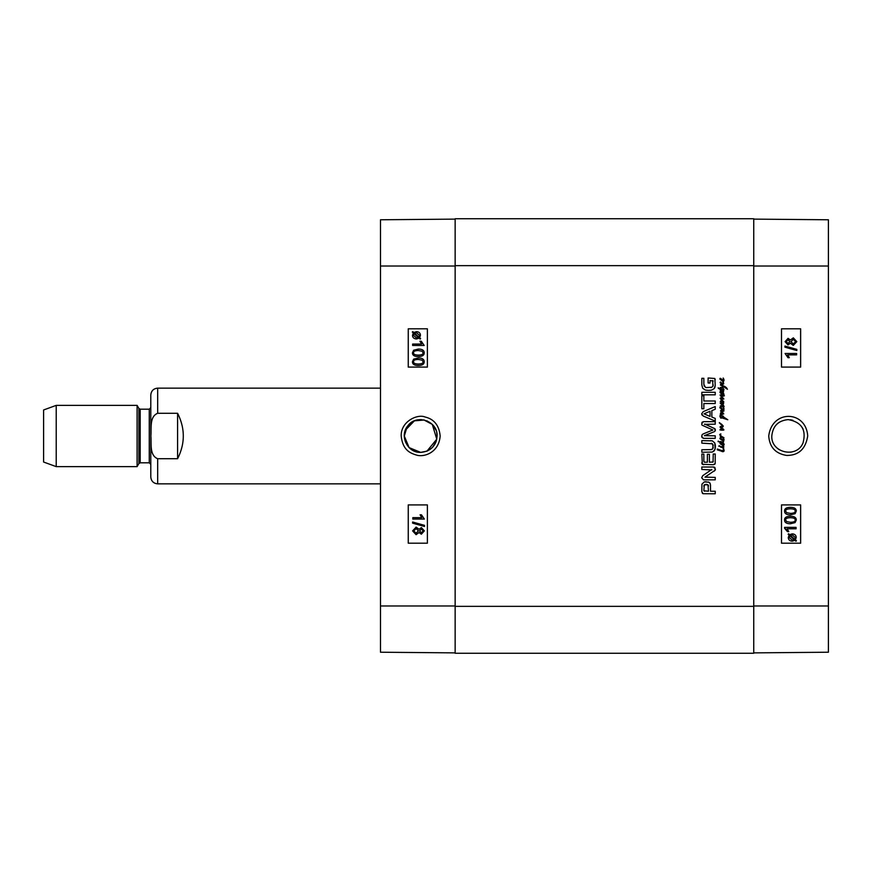 <?xml version="1.0" encoding="UTF-8"?>
<svg xmlns="http://www.w3.org/2000/svg" width="872" height="872" viewBox="0 0 872 872"><rect width="100%" height="100%" fill="white"/><g stroke="black" fill="none" stroke-linecap="round" stroke-linejoin="round"><path stroke-width="1.31" d="M790.468 419.77L792.921 420.304M802.349 427.716L803.145 429.253M803.145 442.747L802.338 444.306M792.91 451.707L790.49 452.23M779.208 449.701L777.366 448.306M777.377 423.694L779.208 422.299M790.413 522.295C793.869 522.186 795.438 521.423 795.111 520.006C795.449 521.423 793.88 522.186 790.424 522.295L786.544 521.576L785.727 520.028C785.399 518.6 786.969 517.837 790.424 517.717C793.88 517.837 795.438 518.6 795.122 520.006C795.428 518.6 793.858 517.837 790.413 517.717M784.56 520.006C784.473 517.554 786.435 516.311 790.424 516.268L790.424 516.268C794.316 516.268 796.267 517.51 796.278 520.006L795.101 522.611L790.424 523.756C786.511 523.756 784.549 522.502 784.56 520.006L784.549 520.006C784.462 517.554 786.413 516.311 790.413 516.268M790.413 523.756C786.49 523.756 784.538 522.502 784.549 520.006M796.082 528.781L787.111 528.781L788.8 531.593L787.438 531.593L784.56 527.364L796.082 527.364L796.082 528.781L787.111 528.781M787.427 531.593L784.56 528.279M784.549 528.279L784.56 527.364M794.697 539.212L795.329 537.512L794.719 539.212L790.37 535.332L792.288 534.896L795.34 537.512L792.277 534.896M789.836 535.768L794.185 539.659L789.825 535.779L789.16 537.49L792.256 540.128L794.185 539.659L793.335 540.008M792.234 540.128L793.324 540.008M792.256 541.174C789.716 541.011 788.386 539.779 788.277 537.49L789.116 535.135L788.135 534.264L788.582 533.74L789.618 534.667L792.256 533.849C794.795 534.046 796.114 535.255 796.212 537.479L795.406 539.833L796.398 540.716L795.962 541.24L794.926 540.313L792.267 541.174C789.727 541.011 788.397 539.779 788.299 537.49L789.127 535.135L788.146 534.264L788.571 533.74M789.596 534.667L792.256 533.849M794.915 540.313L795.962 541.24M787.994 343.492L786.25 341.628L788.07 339.775L789.847 341.617L787.994 343.492M787.983 343.492L789.825 341.617L788.059 339.775M793.291 343.96L795.646 341.617L793.302 343.96L791.002 341.661L793.357 339.295L795.656 341.617L793.335 339.295M788.048 344.941L785.094 341.661L788.081 338.325L790.381 340.015L793.335 337.846L796.812 341.628L793.291 345.41L790.381 343.208L788.037 344.941L785.073 341.661L788.07 338.325M790.37 340.015L793.335 337.846M793.28 345.41L790.37 343.208M784.942 347.187L784.942 346.053L796.812 349.378L796.812 350.511L784.931 347.187L784.942 346.053M796.801 350.511L784.931 347.187M796.616 354.871L787.634 354.871L789.334 357.694L787.972 357.694L785.094 353.465L796.616 353.465L796.616 354.871L787.634 354.871M787.961 357.694L785.073 353.465M790.413 513.379C793.869 513.259 795.438 512.496 795.111 511.09C795.449 512.496 793.88 513.259 790.424 513.379L786.544 512.649L785.727 511.101C785.399 509.684 786.969 508.921 790.424 508.801C793.88 508.921 795.438 509.684 795.122 511.09C795.428 509.684 793.858 508.921 790.413 508.801M784.56 511.09C784.473 508.638 786.435 507.384 790.424 507.351L790.424 507.351C794.316 507.351 796.267 508.594 796.278 511.09L795.101 513.695L790.424 514.829C786.511 514.829 784.549 513.586 784.56 511.09L784.549 511.09C784.462 508.638 786.413 507.384 790.413 507.351M790.413 514.829C786.49 514.829 784.538 513.586 784.549 511.09M781.497 367.09L800.627 367.09L800.627 328.809L781.497 328.809L800.638 328.809L800.638 367.09L781.497 367.09L781.497 328.809M781.497 543.191L800.627 543.191L800.627 504.91L781.497 504.91L800.638 504.91L800.638 543.191L781.497 543.191L781.497 504.91M771.807 436C772.799 426.048 778.26 420.587 788.201 419.617C801.651 422.07 806.578 429.907 802.97 443.118C796.496 458.65 770.903 452.797 771.807 436M807.701 435.989C806.175 410.559 772.112 409.142 768.733 436C769.595 447.162 775.535 453.625 786.555 455.413C798.567 455.544 805.619 449.069 807.701 435.989M753.746 652.877L828.4 652.223L828.4 219.777L753.746 219.123M720.523 436.48L720.392 437.166L723.269 437.657L724.033 439.564L723.379 440.861L723.073 437.908L723.651 438.344M723.913 440.36L724.033 439.564L723.913 440.36M721.918 439.183L722.419 440.295A8.513 8.513 0 0 1 722.398 440.24L723.346 440.36L723.651 439.532M720.839 436.61L719.705 434.507L720.828 433.907L720.065 434.343L720.806 435.684L723.15 437.591M720.839 434.114L720.065 434.343L721.286 436.24L723.934 437.69M720.196 435.651L721.133 436.654L719.705 434.507L720.828 433.907M721.22 439.499L720.654 438.856M721.754 439.891L720.512 438.42L721.754 439.891M722.626 440.654L719.945 438.714L720.708 437.962M719.901 438.376L720.566 437.864L722.169 439.597M722.398 440.24L723.019 440.415M722.91 443.27L721.013 442.595L720.501 443.238L722.572 444.48L723.651 444.535L723.389 443.804M723.706 444.339L721.471 442.671M721.733 444.12L723.651 444.535M721.351 443.935L720.501 443.238M722.943 441.003L723.673 441.624L722.91 442.66L724.12 444.393L723.389 445.211L720.784 444.284L719.945 443.227L720.544 442.475L718.059 441.428L722.332 442.148L723.106 441.941L722.943 441.003M720.675 441.461L722.332 442.148M718.201 441.69L718.266 441.058M719.945 443.227L720.544 442.475M724.12 444.393L723.706 443.39L724.065 444.851L722.779 445.102M723.455 440.96L722.91 442.66M722.975 425.601L723.095 426.757L721.318 427.487L723.814 430.06L719.956 429.961L720.316 429.253L723.128 429.722L720.119 427.28L720.283 426.517L722.768 426.201L719.346 422.615L722.081 424.631M722.528 425.907L719.346 422.898M720.468 426.55L722.768 426.201M720.119 427.28L722.681 429.231M721.133 429.406L723.128 429.722M723.814 430.06L721.547 430.212M723.062 428.806L723.814 429.623M721.318 427.487L722.103 428.141L721.318 427.487M721.733 424.37L723.193 426.223L721.94 427.378M723.15 425.874L723.095 426.757M720.436 378.982L721.754 380.356L720.512 378.873M723.923 379.516L723.913 380.813L722.844 381.391L719.945 379.167L719.978 378.437L720.97 378.59M721.526 379.102L723.346 380.813L723.269 378.11L724.033 380.029L723.531 381.26M723.15 378.056L723.716 378.917M723.597 379.93L723.466 379.276M722.507 380.77L723.651 379.996M720.272 378.274L722.169 380.05M722.855 381.206L723.607 383.953M723.226 381.424L723.706 383.833L722.561 384.41L720.065 382.634L720.61 382.023L721.209 383.157L723.008 383.789L722.844 381.391M723.411 383.157L723.008 383.789L722.888 381.5M720.479 381.99L720.065 382.634L720.61 382.023L722.387 383.789M720.675 413.492L720.664 412.816L722.779 413.448L720.501 410.93L720.915 410.44L723.913 410.483L722.899 411.41L721.166 411.083L723.618 413.568L722.844 414.156M720.915 410.44L721.373 412.173L720.915 410.44L723.913 410.483L723.836 411.126L722.038 411.268M721.166 411.083L723.695 413.949L721.471 413.699M721.776 413.797L720.392 413.437M722.866 404.27L724.12 406.57L722.997 406.973L720.283 405.96L723.618 406.363L720.185 403.18L722.932 403.627L722.921 402.221L723.651 403.54L722.866 404.27L724.12 406.57L723.324 406.973L723.727 407.747M723.106 402.417L723.651 403.54M720.915 402.951L723.171 403.464M721.362 403.169L722.616 403.671M722.321 404.51L721.177 403.812M723.618 406.363L723.455 405.753L723.618 406.363M720.795 405.676L723.128 406.439M722.626 406.897L720.283 405.96M722.986 406.723L723.913 409.6L722.899 410.2L721.34 409.491M724.12 406.57L723.226 406.984M722.321 401.284L720.119 398.297L722.932 398.384L720.043 394.94L724.392 395.757L720.664 395.267L723.793 399.049L720.85 398.613L723.825 401.981L721.994 401.872M723.825 401.981L722.605 402.079M722.201 400.063L723.782 401.883M724.065 395.278L723.651 396.117L720.664 395.267L723.793 399.049L721.275 398.548L721.449 399.332M723.498 398.33L723.793 399.049M721.209 395.953L721.798 396.564M723.651 396.117L722.823 396.062M721.253 394.809L722.245 395.212L721.253 394.809M720.043 394.94L720.959 396.4M720.719 397.861L720.119 398.297L721.308 399.899L720.119 398.297L722.932 398.384L721.907 397.338M720.981 401.567L720.239 401.698L720.763 400.891L722.703 401.414L722.103 400.76M720.239 401.698L720.763 400.891M722.583 402.101L720.806 401.534M720.436 407.769L721.754 409.142L720.512 407.66M722.899 410.2L719.901 407.616L720.566 407.104L722.986 409.72L723.651 408.783L722.997 406.973M723.597 408.717L723.466 408.063M722.507 409.557L723.651 408.783M719.945 407.954L719.978 407.224M723.913 409.6L723.945 408.412M718.517 388.563L718.179 387.822L720.109 388.672L720.392 387.462L722.016 387.321L722.932 386.22M721.711 390.166L720.719 389.686L720.73 390.994L720.152 389.381L718.179 387.822M726.332 387.55L727.422 389.239L723.771 386.754L720.599 388.291L723.139 389.86L723.106 387.92L723.793 390.166L720.719 389.686L720.73 390.994L720.239 390.046M721.122 390.58L720.719 389.686L721.406 390.024M723.978 389.293L723.793 390.166L722.648 390.416M723.793 390.166L722.975 390.449M723.139 389.86L723.106 387.92M723.411 389.806L723.291 388.618M720.599 388.291L721.558 389.468M724.425 386.285L727.422 389.239L723.771 386.754L720.61 388.138L722.016 387.321M721.624 385.609L720.544 384.454L725.569 386.961M720.544 384.454L722.103 385.228M723.226 386.372L720.479 385.141M723.956 449.723L723.934 451.238L723.106 451.707L717.253 449.843L717.329 449.015L722.975 450.977L723.586 450.759L723.411 447.663L724.12 450.791L723.106 451.707L721.842 451.478M723.586 450.759L720.185 450.192L723.586 450.759L723.008 447.663L721.983 447.554M718.953 449.658L720.119 450.105M717.918 450.017L717.329 449.015L718.931 449.625M723.553 448.35L723.825 449.2M723.226 447.674L723.193 447.096A4.24 4.24 0 0 1 723.106 447.096L722.365 445.2L723.738 446.192L723.411 447.074M723.738 446.192L723.651 447.641M722.365 445.2L723.226 445.745M723.586 446.922L722.692 445.538M722.964 447.325L720.752 447.205L719.967 446.29L723.106 447.096M720.752 447.205L720.261 446.192M718.866 446.377L719.138 445.614L718.866 446.377M720.61 392.28L723.248 394.242L723.008 393.087L720.239 391.397L722.703 391.997L723.597 391.157L722.964 392.553L724 394.286L721.972 394.471L719.956 392.4L720.719 391.91L721.122 393.119M720.85 391.888L720.501 391.266L723.466 391.713L723.193 391.016M722.703 391.997L723.466 391.713M723.008 393.087L720.501 391.266M719.956 392.16L721.286 392.596M724 394.286L723.269 394.689L724 394.286L723.269 394.689L724 394.286L723.15 392.716L724 394.286L721.972 394.471M723.313 392.444L723.597 391.157M723.64 417.034L727.793 419.748L721.318 417.721L721.438 417.078L723.411 417.688L721.155 414.723L720.479 416.249L721.526 418.08L720.828 418.189L719.945 416.38L720.359 414.473L721.209 414.015L722.179 414.712M721.373 417.263L722.441 417.459M726.638 419.41L723.248 418.277M725.973 419.181L724.479 418.615M723.749 417.383L723.193 416.064M720.01 416.685L720.359 414.473L721.853 414.331M720.359 414.473L721.7 414.287M723.411 417.688L721.155 414.723L720.479 416.249L721.526 418.08L720.828 418.189M720.479 416.249L721.013 417.601M753.746 606.356L753.746 218.741L455.14 218.741L455.14 653.259L753.746 653.259L753.746 606.356L455.14 606.356M713.209 381.064L710.015 380.519L710.015 383.015L708.119 383.015L708.119 377.99L714.833 378.492L715.236 385.5L714.179 388.618L711.607 390.111L708.609 390.384L705.284 390.035L702.658 388.204L701.84 384.955L701.84 378.306L703.846 378.306L703.846 384.258L705.306 387.223L706.364 387.582L711.825 387.233L712.936 386.143L712.675 380.541L713.209 381.064M703.846 395.757L703.846 401.011L715.236 401.011L715.236 403.529L703.846 403.529L703.846 408.75L701.84 408.75L701.84 395.757L703.846 395.757M704.805 424.097L714.964 428.741L715.389 429.994L714.397 431.662L704.402 435.662L715.236 435.826L715.236 438.344L703.442 438.344L701.688 436.392L702.2 434.561L703.41 433.831L712.849 429.994L701.982 425.144L701.688 423.825L703.442 421.656L715.236 421.656L715.236 424.184L704.402 424.337M708.075 481.933L709.841 482.914L710.495 484.963L710.495 491.241L715.236 491.241L715.236 493.77L703.094 493.716L701.84 491.797L701.938 484.145L704.314 481.9L708.903 482.216M709.394 462.204L713.056 462.007L713.231 453.996L715.236 453.996L715.182 463.523L713.252 464.732L702.363 464.275L701.84 454.061L703.846 454.061L703.846 461.31L704.532 462.204L707.388 462.204L707.388 454.258L709.394 454.258L709.394 462.204M711.825 469.921L701.84 469.463L701.84 467.021L713.503 467.021L715.389 469.005L715.182 470.182L705.012 477.126L715.236 477.398L715.236 479.84L703.508 479.84L701.688 477.791L702.745 475.676L711.814 469.463M715.236 421.078L703.203 416.02L701.688 413.819L703.203 411.628L715.236 406.57L715.236 409.23L711.857 410.603L711.857 417.056L715.236 418.418L715.236 421.078M701.84 394.82L701.84 392.291L715.236 392.291L715.236 394.82L701.84 394.82M710.179 449.745L712.522 449.091L713.231 447.794L712.522 443.793L701.84 443.161L701.84 440.633L712.271 440.84L714.768 442.911L715.389 446.453L714.768 449.974L712.271 452.067L701.84 452.274L701.84 449.745L711.541 449.614M711.825 387.233L712.958 386.111M712.936 386.143L713.22 384.977M710.767 387.582L711.41 387.419M705.71 387.419L706.549 387.615M703.846 384.258L704.216 386.089M707.279 390.34L705.284 390.035M711.607 390.111L710.091 390.34M715.236 385.5L714.8 387.659M714.909 387.397L714.179 388.618L714.909 387.397M714.833 378.492L715.236 379.8L714.833 378.492M701.862 422.648L702.396 421.993M701.982 425.144L701.688 423.825M712.849 429.994L712.348 430.365L712.348 429.634M701.688 436.185L702.44 434.354M702.2 434.561L703.41 433.831M701.916 437.406L703.442 438.344L701.916 437.406M714.397 431.662L713.787 431.913L714.397 431.662M713.787 428.087L715.389 430.07M715.389 429.994L715.073 431.095M703.868 490.773L708.478 491.241L707.988 484.799L704.314 484.832L703.846 490.609L704.652 491.241M706.146 484.352L704.314 484.832L703.846 486.227M704.314 484.832L703.911 485.617M708.478 486.02L707.988 484.799L706.364 484.352M708.424 485.584L707.988 484.799M704.314 481.9L706.167 481.747M702.363 493.312L703.094 493.716L701.84 491.797M709.121 482.336L710.277 483.698M704.369 462.193L703.846 461.31L704.532 462.204M703.748 464.732L702.363 464.275L701.84 462.661M702.363 464.275L701.916 463.49M715.236 463.119L714.822 464.231L713.252 464.732M713.056 462.007L713.231 461.146L712.533 462.204M701.688 477.791L702.745 475.676M714.266 471.174L715.389 469.005L715.084 470.346M713.503 467.021L714.157 467.141M714.223 467.163L714.942 467.545M710.048 411.257L704.042 413.819L710.048 416.413L710.048 411.257M702.058 415.137L701.731 414.135M714.768 442.911L715.182 448.731L713.961 451.107L711.923 452.143M715.356 447.5L714.768 449.974M715.182 444.175L715.356 445.396M710.527 440.633L712.479 440.916M711.356 443.238L713.231 445.112L712.522 449.091M424.272 420.01L414.429 420.838L423.836 419.912L432.272 424.392L436.774 439.15L426.975 451.14L420.685 452.394L409.099 447.598L404.292 436.022L407.082 426.855L414.385 420.86L406.101 428.512M437.079 436C436.109 445.963 430.637 451.423 420.685 452.394C407.507 453.058 399.125 435.728 407.845 425.808C416.445 413.601 437.908 421.023 437.079 436M418.32 350.533C414.865 350.642 413.295 351.416 413.622 352.822C413.284 351.416 414.843 350.642 418.309 350.533L422.179 351.252L423.007 352.8C423.334 354.228 421.765 354.991 418.309 355.111C414.854 354.991 413.284 354.228 413.601 352.822C413.295 354.228 414.865 354.991 418.32 355.111M418.309 349.073L418.32 349.073C422.233 349.073 424.184 350.326 424.184 352.822C424.25 355.275 422.299 356.517 418.309 356.561C414.407 356.561 412.456 355.318 412.445 352.822L413.633 350.217L418.309 349.073C422.222 349.073 424.173 350.326 424.173 352.822C424.261 355.275 422.31 356.517 418.32 356.561L418.309 356.561M412.641 344.048L421.623 344.048L419.923 341.235L421.285 341.235L424.173 345.465L412.641 345.465L412.641 344.048M412.652 344.048L421.623 344.048M421.307 341.235L424.184 345.465M414.026 333.616L413.393 335.317L414.015 333.616L418.364 337.497L416.445 337.944L413.383 335.317L416.456 337.944M418.898 337.061L414.538 333.169L418.898 337.061L419.563 335.339L416.478 332.701L414.538 333.169L416.478 332.701M416.456 331.654L416.467 331.654C419.018 331.818 420.337 333.05 420.446 335.339L419.617 337.693L420.598 338.565L420.141 339.088L419.116 338.162L416.467 338.979C413.928 338.783 412.609 337.573 412.511 335.349L413.317 332.995L412.336 332.112L412.772 331.6L413.808 332.515L416.456 331.654C418.996 331.818 420.326 333.05 420.435 335.339L419.606 337.693L420.587 338.565L420.151 339.088M419.127 338.162L416.478 338.979M412.783 331.6L413.808 332.515M421.438 529.032L419.596 530.906L421.427 529.032L423.182 530.895L421.35 532.748L419.585 530.906L421.361 532.748M416.14 528.563L413.775 530.906L416.118 528.563L418.418 530.863L416.064 533.228L413.764 530.906L416.086 533.228M421.383 527.582L424.337 530.874L421.34 534.209L419.04 532.509L416.086 534.678L412.609 530.895L416.129 527.113L419.04 529.315L421.372 527.582L424.348 530.874L421.35 534.209M419.05 532.509L416.097 534.678M419.05 529.315L416.129 527.113M412.62 522.012L424.49 525.336L424.479 526.481L412.609 523.145L412.609 522.012L424.479 525.336L424.49 526.481M412.805 517.652L421.786 517.652L420.086 514.829L421.449 514.829L424.337 519.058L412.805 519.058L412.805 517.652M412.816 517.652L421.786 517.652M421.47 514.829L424.348 519.058M418.32 359.449C414.865 359.569 413.295 360.332 413.622 361.738C413.284 360.332 414.843 359.569 418.309 359.449L422.179 360.18L423.007 361.727C423.334 363.144 421.765 363.918 418.309 364.027C414.854 363.907 413.284 363.144 413.601 361.738C413.295 363.144 414.865 363.907 418.32 364.027M418.309 358L418.32 358C422.233 358 424.184 359.242 424.184 361.738C424.25 364.191 422.299 365.444 418.309 365.477C414.407 365.488 412.456 364.234 412.445 361.738L413.633 359.133L418.309 358C422.222 358 424.173 359.242 424.173 361.738C424.261 364.191 422.31 365.444 418.32 365.477L418.309 365.477M427.389 504.91L408.27 504.91L408.27 543.191L427.389 543.191L408.249 543.191L408.249 504.91L427.389 504.91L427.389 543.191M427.389 328.809L408.27 328.809L408.27 367.09L427.389 367.09L408.249 367.09L408.249 328.809L427.389 328.809L427.389 367.09M401.207 436C402.701 450.028 410.069 453.124 416.315 455.01C423.759 457.571 438.878 452.841 440.164 436C439.139 425.416 434.093 419.083 425.002 416.99C417.568 413.753 400.662 421.449 401.207 436M455.14 219.123L380.486 219.777L380.486 652.223L455.14 652.877M420.696 452.394L426.953 451.151L420.685 452.394L414.407 451.151L409.448 447.946M431.913 447.946L426.986 451.14C434.747 447.205 437.984 440.96 436.687 432.414M436.022 430.201L432.305 424.424M432.261 424.392L426.964 420.849M421.579 419.628L419.803 419.628M414.385 420.86L405.349 430.201M405.349 441.799L408.815 447.303M432.567 447.303L436.022 441.799M157.679 413.274L177.594 413.274C185.191 428.425 185.191 443.576 177.594 458.727L157.679 458.727C149.308 455.38 151.543 443.445 150.889 436C151.543 428.555 149.308 416.62 157.679 413.274L157.679 388.149L380.486 388.149M177.594 458.727L177.594 413.274M157.679 458.727L157.679 483.851C153.494 483.448 151.205 481.148 150.791 476.962L150.791 395.038C151.205 390.852 153.494 388.552 157.679 388.149M56.222 405.371L43.6 409.971L43.6 462.029L56.222 466.629L137.1 466.629L137.1 405.371L56.222 405.371L56.222 466.629M149.265 409.197L149.265 462.803L150.791 464.329L150.791 407.671L149.265 409.197L140.196 409.197L138.866 408.434L137.1 405.371M753.746 266.025L828.4 266.025M753.746 605.975L828.4 605.975M455.14 265.644L753.746 265.644M455.14 266.025L380.486 266.025M455.14 605.975L380.486 605.975M138.866 408.434L138.866 463.566L137.1 466.629M140.196 409.197L140.196 462.803L138.866 463.566M157.679 483.851L380.486 483.851M140.196 462.803L149.265 462.803"/></g></svg>
